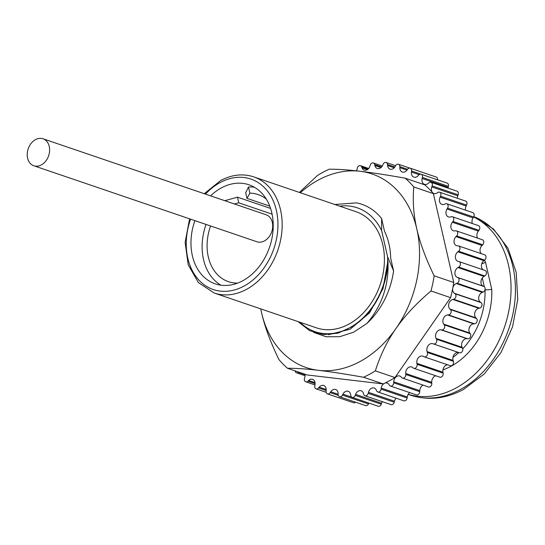 <?xml version="1.0" encoding="UTF-8"?>
<svg xmlns="http://www.w3.org/2000/svg" width="545" height="545" viewBox="0 0 545 545"><rect width="100%" height="100%" fill="white"/><g stroke="black" fill="none" stroke-linecap="round" stroke-linejoin="round"><path stroke-width="0.82" d="M314.956 384.94L305.718 381.793A3.004 2.275 -71.2 0 1 304.485 378.346L304.791 377.344A5.416 4.101 -71.2 0 0 304.975 374.224M459.19 261.661L484.934 270.429A3.004 2.275 108.8 0 1 485.077 270.47A3.004 2.275 108.8 0 1 486.467 273.018A3.004 2.275 108.8 0 1 484.778 275.954L483.987 276.41A5.416 4.101 -71.2 0 0 480.963 281.499A5.416 4.101 -71.2 0 0 483.163 286.166L483.892 286.5A3.004 2.275 108.8 0 1 485.091 289.293A3.004 2.275 108.8 0 1 483.108 292.072L482.298 292.392A5.416 4.101 -71.2 0 0 478.796 297.025A5.416 4.101 -71.2 0 0 480.39 302.141L481.058 302.604A3.004 2.275 108.8 0 1 481.896 305.656A3.004 2.275 108.8 0 1 479.668 308.123L478.844 308.307A5.416 4.101 -71.2 0 0 474.933 312.394A5.416 4.101 -71.2 0 0 475.901 317.864L476.487 318.45A3.004 2.275 108.8 0 1 476.957 321.686A3.004 2.275 108.8 0 1 474.518 323.798L473.7 323.839A5.416 4.101 -71.2 0 0 469.463 327.3A5.416 4.101 -71.2 0 0 469.77 333.015L470.274 333.71A3.004 2.275 108.8 0 1 470.355 337.076A3.004 2.275 108.8 0 1 467.767 338.792L466.97 338.69A5.416 4.101 -71.2 0 0 462.48 341.449A5.416 4.101 -71.2 0 0 462.126 347.308L462.535 348.098A3.004 2.275 108.8 0 1 462.235 351.532A3.004 2.275 108.8 0 1 459.537 352.813L458.781 352.574A5.416 4.101 -71.2 0 0 454.128 354.584A5.416 4.101 -71.2 0 0 453.12 360.456L453.426 361.335A3.004 2.275 108.8 0 1 452.854 364.612A3.004 2.275 108.8 0 1 450.259 365.709L424.228 356.839A3.004 2.275 -71.2 0 0 426.83 355.749A3.004 2.275 -71.2 0 0 427.396 352.465L453.426 361.335M423.07 385.104A5.416 4.101 -71.2 0 0 419.773 390.656L419.739 391.671A3.004 2.275 108.8 0 1 416.407 394.893L390.377 386.024A3.004 2.275 -71.2 0 1 389.403 385.226L388.932 384.498A5.416 4.101 -71.2 0 0 387.175 383.06A5.416 4.101 -71.2 0 0 384.545 383.271A113.837 86.205 108.8 0 0 394.955 377.549L450.586 297.652L430.979 290.976A113.837 86.205 -71.2 0 0 434.154 275.818L453.76 282.494A113.837 86.205 108.8 0 1 452.766 288.162A5.416 4.101 -71.2 0 1 456.267 283.529L457.085 283.209A3.004 2.275 -71.2 0 0 459.06 280.43A3.004 2.275 -71.2 0 0 457.861 277.63L457.139 277.303A5.416 4.101 -71.2 0 1 454.939 272.636A5.416 4.101 -71.2 0 1 457.957 267.541L458.754 267.091A3.004 2.275 -71.2 0 0 460.436 264.148A3.004 2.275 -71.2 0 0 459.047 261.607A3.004 2.275 -71.2 0 0 458.91 261.566L458.134 261.375A5.416 4.101 -71.2 0 1 457.882 261.3A5.416 4.101 -71.2 0 1 455.368 257.083A5.416 4.101 -71.2 0 1 457.861 251.804L458.611 251.225A3.004 2.275 -71.2 0 0 459.994 248.288A3.004 2.275 -71.2 0 0 458.604 245.945L484.628 254.815A3.004 2.275 108.8 0 1 486.024 257.151A3.004 2.275 108.8 0 1 484.641 260.088L483.892 260.667A5.416 4.101 -71.2 0 0 481.412 265.483A5.416 4.101 -71.2 0 0 483.245 269.85M458.604 245.945A3.004 2.275 -71.2 0 0 458.147 245.856L457.337 245.809A5.416 4.101 -71.2 0 1 456.512 245.645A5.416 4.101 -71.2 0 1 454.019 241.789A5.416 4.101 -71.2 0 1 455.974 236.605L456.669 235.917A3.004 2.275 -71.2 0 0 457.759 233.028A3.004 2.275 -71.2 0 0 456.369 230.889L482.4 239.759A3.004 2.275 108.8 0 1 483.79 241.898A3.004 2.275 108.8 0 1 482.7 244.78L482.005 245.468A5.416 4.101 -71.2 0 0 481.221 253.65M456.369 230.889A3.004 2.275 -71.2 0 0 455.586 230.808L454.762 230.903A5.416 4.101 -71.2 0 1 453.351 230.76A5.416 4.101 -71.2 0 1 452.336 222.251L452.963 221.461A3.004 2.275 -71.2 0 0 452.398 216.733L478.428 225.603A3.004 2.275 108.8 0 1 478.994 230.324L478.36 231.114A5.416 4.101 -71.2 0 0 477.57 238.111M452.398 216.733A3.004 2.275 -71.2 0 0 451.287 216.719L450.463 216.958A5.416 4.101 -71.2 0 1 448.453 216.93A5.416 4.101 -71.2 0 1 447.016 209.021L447.561 208.149A3.004 2.275 -71.2 0 0 446.764 203.755L472.788 212.618A3.004 2.275 108.8 0 1 473.591 217.012L473.046 217.884A5.416 4.101 -71.2 0 0 472.304 223.518M446.764 203.755A3.004 2.275 -71.2 0 0 445.32 203.857L444.509 204.232A5.416 4.101 -71.2 0 1 441.92 204.423A5.416 4.101 -71.2 0 1 440.115 197.167L440.571 196.227A3.004 2.275 -71.2 0 0 439.57 192.194L465.6 201.064A3.004 2.275 108.8 0 1 466.602 205.097L466.145 206.03A5.416 4.101 -71.2 0 0 465.532 210.145M439.57 192.194A3.004 2.275 -71.2 0 0 437.812 192.48L437.036 192.978A5.416 4.101 -71.2 0 1 433.868 193.489A5.416 4.101 -71.2 0 1 432.451 192.521A113.837 86.205 108.8 0 1 433.404 193.639L413.798 186.962A113.837 86.205 -71.2 0 0 405.146 178.174L424.753 184.85A113.837 86.205 108.8 0 1 432.451 192.521A5.416 4.101 -71.2 0 1 431.776 186.928L432.131 185.94A3.004 2.275 -71.2 0 0 430.966 182.296L456.996 191.159A3.004 2.275 108.8 0 1 458.161 194.803L457.8 195.791A5.416 4.101 -71.2 0 0 457.391 198.264M430.966 182.296A3.004 2.275 -71.2 0 0 428.908 182.8L428.172 183.42A5.416 4.101 -71.2 0 1 424.466 184.333A5.416 4.101 -71.2 0 1 422.15 178.494L422.402 177.479A3.004 2.275 -71.2 0 0 421.115 174.237L447.145 183.1A3.004 2.275 108.8 0 1 448.426 186.342L448.181 187.364A5.416 4.101 -71.2 0 0 448.038 188.107M421.115 174.237A3.004 2.275 -71.2 0 0 418.771 175.013L418.104 175.742A5.416 4.101 -71.2 0 1 413.887 177.139A5.416 4.101 -71.2 0 1 411.434 172.036L411.57 171.014A3.004 2.275 -71.2 0 0 410.208 168.18L436.238 177.043A3.004 2.275 108.8 0 1 437.601 179.85M355.613 402.196A3.004 2.275 108.8 0 1 353.501 402.741L327.477 393.878A3.004 2.275 -71.2 0 0 330.188 392.625L338.329 395.397M368.509 403.974A3.004 2.275 108.8 0 1 365.586 405.589L339.562 396.726A3.004 2.275 -71.2 0 0 342.478 395.111L368.509 403.974L368.951 403.082M381.255 404.22A3.004 2.275 108.8 0 1 378.169 406.223L352.138 397.353A3.004 2.275 -71.2 0 0 355.224 395.357L381.255 404.22L381.623 403.239A5.416 4.101 -71.2 0 1 382.427 401.699M394.205 402.217A3.004 2.275 108.8 0 1 390.997 404.622L364.966 395.752A3.004 2.275 -71.2 0 0 368.182 393.354L394.205 402.217L394.471 401.202A5.416 4.101 -71.2 0 1 396.12 398.191M407.122 398.007A3.004 2.275 108.8 0 1 403.825 400.82L377.801 391.95A3.004 2.275 -71.2 0 0 381.091 389.144L407.122 398.007L407.272 396.985A5.416 4.101 -71.2 0 1 409.758 392.625M431.817 383.333A3.004 2.275 108.8 0 1 428.493 386.957L402.462 378.087A3.004 2.275 -71.2 0 0 405.787 374.469L431.817 383.333L431.735 382.345A5.416 4.101 -71.2 0 1 435.789 375.778M443.119 373.155A3.004 2.275 108.8 0 1 442.329 376.227A3.004 2.275 108.8 0 1 439.849 377.16L413.819 368.297A3.004 2.275 -71.2 0 0 416.298 367.364A3.004 2.275 -71.2 0 0 417.089 364.292L443.119 373.155L442.928 372.215A5.416 4.101 -71.2 0 1 447.697 364.83M450.586 297.652A113.837 86.205 108.8 0 0 452.766 288.162A5.416 4.101 -71.2 0 0 454.367 293.278L455.027 293.741A3.004 2.275 -71.2 0 1 455.872 296.787A3.004 2.275 -71.2 0 1 453.644 299.26L452.813 299.443A5.416 4.101 -71.2 0 0 448.91 303.524A5.416 4.101 -71.2 0 0 449.87 308.995L450.456 309.58A3.004 2.275 -71.2 0 1 450.926 312.823A3.004 2.275 -71.2 0 1 448.494 314.935L447.677 314.976A5.416 4.101 -71.2 0 0 443.432 318.43A5.416 4.101 -71.2 0 0 443.739 324.146L444.243 324.847A3.004 2.275 -71.2 0 1 444.332 328.213A3.004 2.275 -71.2 0 1 441.736 329.929L440.939 329.827A5.416 4.101 -71.2 0 0 436.45 332.586A5.416 4.101 -71.2 0 0 436.102 338.438L436.504 339.235L462.535 348.098M427.396 352.465L427.096 351.593A5.416 4.101 -71.2 0 1 428.098 345.714A5.416 4.101 -71.2 0 1 432.75 343.704L433.507 343.95A3.004 2.275 -71.2 0 0 436.204 342.662A3.004 2.275 -71.2 0 0 436.504 339.235M417.089 364.292L416.898 363.345A5.416 4.101 -71.2 0 1 418.322 357.813A5.416 4.101 -71.2 0 1 422.777 356.13A5.416 4.101 -71.2 0 1 423.261 356.341L423.962 356.723A3.004 2.275 -71.2 0 0 424.228 356.839M405.787 374.469L405.712 373.482A5.416 4.101 -71.2 0 1 411.686 366.962A5.416 4.101 -71.2 0 1 412.654 367.494L413.287 368.004A3.004 2.275 -71.2 0 0 413.819 368.297M390.377 386.024A3.004 2.275 -71.2 0 0 393.708 382.808L393.749 381.786A5.416 4.101 -71.2 0 1 399.744 375.995A5.416 4.101 -71.2 0 1 401.134 376.936L401.692 377.569A3.004 2.275 -71.2 0 0 402.462 378.087M287.542 368.284C296.112 368.222 306.392 368.904 318.369 370.321A102.249 77.431 -71.2 0 1 261.546 312.632A102.249 77.431 -71.2 0 1 260.762 308.886L261.546 312.632C264.727 326.646 270.511 342.267 278.89 359.502A113.837 86.205 -71.2 0 0 287.542 368.284L307.148 374.967L383.135 383.918A113.837 86.205 108.8 0 0 384.545 383.271A5.416 4.101 -71.2 0 0 381.241 388.115L381.091 389.144M368.182 393.354L368.44 392.339A5.416 4.101 -71.2 0 1 374.224 388.02A5.416 4.101 -71.2 0 1 376.282 390.016L376.656 390.84A3.004 2.275 -71.2 0 0 377.801 391.95M355.224 395.357L355.592 394.376A5.416 4.101 -71.2 0 1 361.144 390.772A5.416 4.101 -71.2 0 1 363.433 393.395L363.699 394.301A3.004 2.275 -71.2 0 0 364.966 395.752M342.478 395.111L342.948 394.178A5.416 4.101 -71.2 0 1 348.194 391.269A5.416 4.101 -71.2 0 1 350.633 394.56L350.782 395.527A3.004 2.275 -71.2 0 0 352.138 397.353M330.188 392.625L330.747 391.76A5.416 4.101 -71.2 0 1 335.625 389.498A5.416 4.101 -71.2 0 1 338.132 393.497L338.166 394.505A3.004 2.275 -71.2 0 0 339.562 396.726M305.718 381.793A3.004 2.275 -71.2 0 0 307.918 381.159L308.627 380.478A5.416 4.101 -71.2 0 1 312.592 379.334A5.416 4.101 -71.2 0 1 314.983 384.804L314.792 385.833A3.004 2.275 -71.2 0 0 316.12 388.871A3.004 2.275 -71.2 0 0 318.593 387.938L319.227 387.161A5.416 4.101 -71.2 0 1 323.682 385.492A5.416 4.101 -71.2 0 1 326.169 390.227L326.094 391.249A3.004 2.275 -71.2 0 0 327.477 393.878M298.769 372.112L298.381 372.405L305.05 374.674M295.097 370.859A3.004 2.275 -71.2 0 0 296.466 372.794A3.004 2.275 -71.2 0 0 298.381 372.405M356.539 170.864A5.416 4.101 -71.2 0 0 357.036 169.318L357.248 168.296A3.004 2.275 -71.2 0 1 360.504 165.694A3.004 2.275 -71.2 0 1 361.717 166.974L362.03 167.84A5.416 4.101 -71.2 0 0 364.217 170.142A5.416 4.101 -71.2 0 0 369.892 166.184L370.212 165.183A3.004 2.275 -71.2 0 1 373.366 162.982A3.004 2.275 -71.2 0 1 374.681 164.624L374.892 165.557A5.416 4.101 -71.2 0 0 377.263 168.514A5.416 4.101 -71.2 0 0 382.672 165.264L383.094 164.304A3.004 2.275 -71.2 0 1 386.098 162.499A3.004 2.275 -71.2 0 1 387.481 164.522L387.57 165.51A5.416 4.101 -71.2 0 0 390.056 169.148A5.416 4.101 -71.2 0 0 395.125 166.572L395.643 165.673A3.004 2.275 -71.2 0 1 398.463 164.243A3.004 2.275 -71.2 0 1 399.853 166.668L399.832 167.683A5.416 4.101 -71.2 0 0 402.339 172.043A5.416 4.101 -71.2 0 0 407.013 170.088L407.612 169.263A3.004 2.275 -71.2 0 1 410.208 168.18M405.146 178.174C386.93 174.952 371.874 172.649 359.993 171.253C347.962 169.829 337.689 169.148 329.16 169.216A113.837 86.205 108.8 0 0 317.34 175.585L299.396 192.426M434.154 275.818C425.74 258.507 419.963 242.886 416.809 228.948C413.566 214.907 412.558 200.914 413.798 186.962M453.76 282.494L433.404 193.639M394.955 377.549L375.348 370.873C380.335 355.142 387.216 341.013 395.997 328.478C404.751 315.855 416.407 303.354 430.979 290.976M375.348 370.873A113.837 86.205 108.8 0 1 363.529 377.242L383.135 383.918M300.329 192.746A102.249 77.431 -71.2 0 1 359.993 171.253A102.249 77.431 -71.2 0 1 416.809 228.948A102.249 77.431 -71.2 0 1 395.997 328.478A102.249 77.431 -71.2 0 1 318.369 370.321C330.331 371.724 345.38 374.034 363.529 377.242M334.841 204.504L356.444 202.863A70.251 53.199 108.8 0 1 381.589 218.504L384.477 231.141A65.557 49.643 -71.2 0 1 390.69 258.262L393.585 270.892A70.251 53.199 108.8 0 1 366.962 323.423L353.685 332.184L339.739 336.694L326.06 336.742L313.559 332.375M381.589 218.504L381.609 230.59A65.441 49.554 -71.2 0 0 339.664 206.146M442.908 369.885A70.251 53.199 108.8 0 0 491.767 289.49L484.941 289.933M381.609 230.59L387.611 256.784L393.585 270.892M475.192 311.685L474.681 313.573M470.171 326.026L469.109 328.335M481.726 263.862L485.547 262.343L491.767 289.49M408.225 394.335A94.728 71.736 -71.2 0 0 455.858 388.074A94.728 71.736 108.8 0 0 510.433 300.179A94.728 71.736 108.8 0 0 473.612 216.985M300.104 322.286A65.441 49.554 -71.2 0 0 356.873 323.151A65.441 49.554 -71.2 0 0 387.611 256.784M355.987 211.705A61.347 46.454 108.8 0 1 384.266 264.4A61.347 46.454 108.8 0 1 348.677 324.241A61.347 46.454 -71.2 0 1 316.427 327.845L214.171 293.019A61.347 46.454 108.8 0 0 246.429 289.409A61.347 46.454 108.8 0 0 282.017 229.568A61.347 46.454 108.8 0 0 253.732 176.873L355.987 211.705M366.962 323.423C382.147 305.384 389.137 284.538 387.931 260.878A65.659 49.724 -71.2 0 1 352.642 326.414L338.152 333.131L323.396 334.589L309.615 330.638L298.006 321.57M387.931 260.878L383.019 288.55L369.592 312.789L350.224 329.173L328.567 334.691M210.595 195.866A52.327 39.628 -71.2 0 1 221.454 187.855A52.327 39.628 108.8 0 1 248.963 184.782A52.327 39.628 108.8 0 1 273.086 229.731A52.327 39.628 108.8 0 1 242.736 280.77A52.327 39.628 -71.2 0 1 215.221 283.843A52.327 39.628 -71.2 0 1 194.899 220.636M254.358 187.228A52.327 39.628 -71.2 0 0 248.472 187.003L249.876 193.134L246.994 198.373L245.7 192.732L248.472 187.003M224.819 200.71L237.477 197.161L270.586 208.435M206.051 224.431A52.327 39.628 -71.2 0 0 220.984 285.192M269.761 206.126L246.994 198.373M249.876 193.134A46.012 34.846 108.8 0 1 258.085 194.558A46.012 34.846 108.8 0 1 266.28 199.082M236.7 283.441L236.619 283.087L237.368 283.196M236.619 283.087A46.012 34.846 108.8 0 1 228.409 281.663A46.012 34.846 108.8 0 1 210.581 225.977M272.091 214.151L238.771 202.801L237.477 197.161M238.771 202.801L234.268 203.925M43.014 138.777L266.11 214.771A14.252 10.798 108.8 0 1 272.684 227.02A14.252 10.798 108.8 0 1 264.414 240.924A14.252 10.798 108.8 0 1 256.92 241.762L33.824 165.769A14.252 10.798 108.8 0 1 27.25 153.52A14.252 10.798 108.8 0 1 35.52 139.615A14.252 10.798 108.8 0 1 43.014 138.777A14.252 10.798 108.8 0 1 49.588 151.026A14.252 10.798 108.8 0 1 41.318 164.931A14.252 10.798 108.8 0 1 33.824 165.769M440.939 329.827L466.97 338.69M441.736 329.929L467.767 338.792M436.102 338.438L462.126 347.308M433.507 343.95L459.537 352.813M393.708 382.808L419.739 391.671M393.749 381.786L419.773 390.656M405.712 373.482L431.735 382.345M416.898 363.345L442.928 372.215M427.096 351.593L453.12 360.456M432.75 343.704L458.781 352.574M381.241 388.115L407.272 396.985M431.776 186.928L457.8 195.791M432.131 185.94L458.161 194.803M422.15 178.494L448.181 187.364M422.402 177.479L448.426 186.342M411.434 172.036L419.146 174.666M411.57 171.014L420.822 174.162M399.832 167.683L406.992 170.122M399.853 166.668L407.592 169.297M387.57 165.51L394.246 167.778M387.481 164.522L394.839 167.029M374.892 165.557L380.941 167.622M374.681 164.624L381.595 166.981M362.03 167.84L367.35 169.652M361.717 166.974L368.045 169.127M440.571 196.227L466.602 205.097M440.115 197.167L466.145 206.03M447.561 208.149L473.591 217.012M447.016 209.021L473.046 217.884M452.963 221.461L478.994 230.324M452.336 222.251L478.36 231.114M456.669 235.917L482.7 244.78M455.974 236.605L482.005 245.468M458.611 251.225L484.641 260.088M457.861 251.804L483.892 260.667M458.754 267.091L484.778 275.954M457.957 267.541L483.987 276.41M457.139 277.303L483.163 286.166M457.861 277.63L483.892 286.5M457.085 283.209L483.108 292.072M456.267 283.529L482.298 292.392M454.367 293.278L480.39 302.141M455.027 293.741L481.058 302.604M453.644 299.26L479.668 308.123M452.813 299.443L478.844 308.307M449.87 308.995L475.901 317.864M450.456 309.58L476.487 318.45M448.494 314.935L474.518 323.798M447.677 314.976L473.7 323.839M443.739 324.146L469.77 333.015M444.243 324.847L470.274 333.71M462.766 348.766A65.441 49.554 108.8 0 0 485.03 289.967L484.989 289.79M484.294 286.752L482.284 277.97M458.842 352.595A65.441 49.554 108.8 0 1 452.956 357.309M484.491 260.203A70.251 53.199 108.8 0 1 485.547 262.343M410.44 395.139C428.057 400.773 445.749 398.885 463.509 389.477L484.239 373.986L501.025 352.492L512.518 326.898L517.75 299.43L516.231 272.439L507.96 248.241L493.436 228.982L473.803 216.624A94.728 71.736 108.8 0 1 515.086 298.728A94.728 71.736 108.8 0 1 460.246 389.566A94.728 71.736 108.8 0 1 410.44 395.139L408.205 394.376M205.499 194.129A58.342 44.179 108.8 0 1 220.228 182.514A58.342 44.179 108.8 0 1 276.39 210.438A58.342 44.179 108.8 0 1 243.956 286.105A58.342 44.179 108.8 0 1 196.922 277.793A58.342 44.179 108.8 0 1 190.587 219.165M368.44 392.339L394.471 401.202M355.592 394.376L381.623 403.239M342.948 394.178L351.791 397.189M330.747 391.76L338.159 394.287M319.227 387.161L326.189 389.532M318.593 387.938L326.148 390.513M308.627 380.478L315.037 382.665M307.918 381.159L315.105 383.605M305.077 375.723L296.466 372.794M409.758 168.092L398.463 164.243M395.609 165.734L386.098 162.499M382.283 166.021L373.366 162.982M368.665 168.473L360.504 165.694M485.077 270.47L459.047 261.607M204.259 193.707L220.664 180.504C231.925 174.577 242.947 173.364 253.732 176.873M189.599 218.831L185.123 242.382L188.195 264.781L198.394 282.589L214.171 293.019M326.169 392.291L316.12 388.871"/></g></svg>

